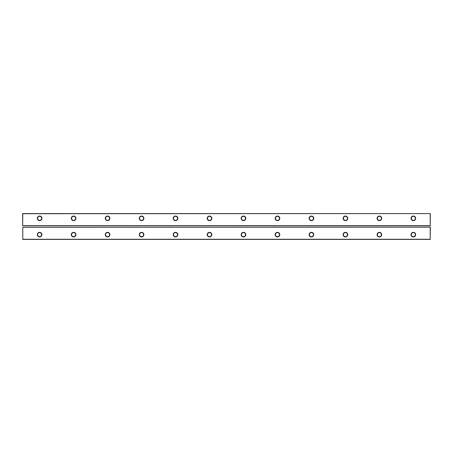 <?xml version="1.0" encoding="UTF-8"?>
<svg xmlns="http://www.w3.org/2000/svg" width="453" height="453" viewBox="0 0 453 453"><rect width="100%" height="100%" fill="white"/><g stroke="black" fill="none" stroke-linecap="round" stroke-linejoin="round"><path stroke-width="0.68" d="M430.35 225.685L22.65 225.685L22.65 213.725L430.214 213.59L430.214 225.685L430.35 213.725M22.65 225.685L22.786 213.59L430.214 213.59M22.786 225.821L430.214 225.821M413.363 220.656A2.31 2.31 0 0 0 415.361 217.191A2.31 2.31 0 0 0 411.364 217.191A2.31 2.31 0 0 0 413.363 220.656M379.388 220.656A2.31 2.31 0 0 0 381.386 217.191A2.31 2.31 0 0 0 377.389 217.191A2.31 2.31 0 0 0 379.388 220.656M345.413 220.656A2.31 2.31 0 0 0 347.411 217.191A2.31 2.31 0 0 0 343.414 217.191A2.31 2.31 0 0 0 345.413 220.656M277.463 220.656A2.31 2.31 0 0 0 279.461 217.191A2.31 2.31 0 0 0 275.464 217.191A2.31 2.31 0 0 0 277.463 220.656M311.438 220.656A2.31 2.31 0 0 0 313.436 217.191A2.31 2.31 0 0 0 309.439 217.191A2.31 2.31 0 0 0 311.438 220.656M141.562 220.656A2.31 2.31 0 0 0 143.561 217.191A2.31 2.31 0 0 0 139.564 217.191A2.31 2.31 0 0 0 141.562 220.656M175.538 220.656A2.31 2.31 0 0 0 177.536 217.191A2.31 2.31 0 0 0 173.539 217.191A2.31 2.31 0 0 0 175.538 220.656M209.513 220.656A2.31 2.31 0 0 0 211.511 217.191A2.31 2.31 0 0 0 207.514 217.191A2.31 2.31 0 0 0 209.513 220.656M243.488 220.656A2.31 2.31 0 0 0 245.486 217.191A2.31 2.31 0 0 0 241.489 217.191A2.31 2.31 0 0 0 243.488 220.656M73.612 220.656A2.31 2.31 0 0 0 75.611 217.191A2.31 2.31 0 0 0 71.614 217.191A2.31 2.31 0 0 0 73.612 220.656M107.588 220.656A2.31 2.31 0 0 0 109.586 217.191A2.31 2.31 0 0 0 105.589 217.191A2.31 2.31 0 0 0 107.588 220.656M39.638 220.656A2.31 2.31 0 0 0 41.636 217.191A2.31 2.31 0 0 0 37.639 217.191A2.31 2.31 0 0 0 39.638 220.656M413.363 220.385A2.038 2.038 0 0 0 415.129 217.327A2.038 2.038 0 0 0 411.596 217.327A2.038 2.038 0 0 0 413.363 220.385M379.388 220.385A2.038 2.038 0 0 0 381.154 217.327A2.038 2.038 0 0 0 377.621 217.327A2.038 2.038 0 0 0 379.388 220.385M345.413 220.385A2.038 2.038 0 0 0 347.179 217.327A2.038 2.038 0 0 0 343.646 217.327A2.038 2.038 0 0 0 345.413 220.385M277.463 220.385A2.038 2.038 0 0 0 279.229 217.327A2.038 2.038 0 0 0 275.696 217.327A2.038 2.038 0 0 0 277.463 220.385M311.438 220.385A2.038 2.038 0 0 0 313.204 217.327A2.038 2.038 0 0 0 309.671 217.327A2.038 2.038 0 0 0 311.438 220.385M141.562 220.385A2.038 2.038 0 0 0 143.329 217.327A2.038 2.038 0 0 0 139.796 217.327A2.038 2.038 0 0 0 141.562 220.385M175.538 220.385A2.038 2.038 0 0 0 177.304 217.327A2.038 2.038 0 0 0 173.771 217.327A2.038 2.038 0 0 0 175.538 220.385M209.513 220.385A2.038 2.038 0 0 0 211.279 217.327A2.038 2.038 0 0 0 207.746 217.327A2.038 2.038 0 0 0 209.513 220.385M243.488 220.385A2.038 2.038 0 0 0 245.254 217.327A2.038 2.038 0 0 0 241.721 217.327A2.038 2.038 0 0 0 243.488 220.385M73.612 220.385A2.038 2.038 0 0 0 75.379 217.327A2.038 2.038 0 0 0 71.846 217.327A2.038 2.038 0 0 0 73.612 220.385M107.588 220.385A2.038 2.038 0 0 0 109.354 217.327A2.038 2.038 0 0 0 105.821 217.327A2.038 2.038 0 0 0 107.588 220.385M39.638 220.385A2.038 2.038 0 0 0 41.404 217.327A2.038 2.038 0 0 0 37.871 217.327A2.038 2.038 0 0 0 39.638 220.385M22.786 239.411L22.786 227.315L22.786 239.411L430.214 239.411L430.214 227.18L22.786 227.315L430.214 227.18M430.35 227.315L430.214 239.411M22.65 239.275L430.35 239.275M345.413 236.964A2.31 2.31 0 0 0 347.411 233.499A2.31 2.31 0 0 0 343.414 233.499A2.31 2.31 0 0 0 345.413 236.964M311.438 236.964A2.31 2.31 0 0 0 313.436 233.499A2.31 2.31 0 0 0 309.439 233.499A2.31 2.31 0 0 0 311.438 236.964M277.463 236.964A2.31 2.31 0 0 0 279.461 233.499A2.31 2.31 0 0 0 275.464 233.499A2.31 2.31 0 0 0 277.463 236.964M243.488 236.964A2.31 2.31 0 0 0 245.486 233.499A2.31 2.31 0 0 0 241.489 233.499A2.31 2.31 0 0 0 243.488 236.964M107.588 236.964A2.31 2.31 0 0 0 109.586 233.499A2.31 2.31 0 0 0 105.589 233.499A2.31 2.31 0 0 0 107.588 236.964M175.538 236.964A2.31 2.31 0 0 0 177.536 233.499A2.31 2.31 0 0 0 173.539 233.499A2.31 2.31 0 0 0 175.538 236.964M141.562 236.964A2.31 2.31 0 0 0 143.561 233.499A2.31 2.31 0 0 0 139.564 233.499A2.31 2.31 0 0 0 141.562 236.964M209.513 236.964A2.31 2.31 0 0 0 211.511 233.499A2.31 2.31 0 0 0 207.514 233.499A2.31 2.31 0 0 0 209.513 236.964M73.612 236.964A2.31 2.31 0 0 0 75.611 233.499A2.31 2.31 0 0 0 71.614 233.499A2.31 2.31 0 0 0 73.612 236.964M413.363 236.964A2.31 2.31 0 0 0 415.361 233.499A2.31 2.31 0 0 0 411.364 233.499A2.31 2.31 0 0 0 413.363 236.964M379.388 236.964A2.31 2.31 0 0 0 381.386 233.499A2.31 2.31 0 0 0 377.389 233.499A2.31 2.31 0 0 0 379.388 236.964M39.638 236.964A2.31 2.31 0 0 0 41.636 233.499A2.31 2.31 0 0 0 37.639 233.499A2.31 2.31 0 0 0 39.638 236.964M345.413 236.693A2.038 2.038 0 0 0 347.179 233.635A2.038 2.038 0 0 0 343.646 233.635A2.038 2.038 0 0 0 345.413 236.693M311.438 236.693A2.038 2.038 0 0 0 313.204 233.635A2.038 2.038 0 0 0 309.671 233.635A2.038 2.038 0 0 0 311.438 236.693M277.463 236.693A2.038 2.038 0 0 0 279.229 233.635A2.038 2.038 0 0 0 275.696 233.635A2.038 2.038 0 0 0 277.463 236.693M243.488 236.693A2.038 2.038 0 0 0 245.254 233.635A2.038 2.038 0 0 0 241.721 233.635A2.038 2.038 0 0 0 243.488 236.693M107.588 236.693A2.038 2.038 0 0 0 109.354 233.635A2.038 2.038 0 0 0 105.821 233.635A2.038 2.038 0 0 0 107.588 236.693M175.538 236.693A2.038 2.038 0 0 0 177.304 233.635A2.038 2.038 0 0 0 173.771 233.635A2.038 2.038 0 0 0 175.538 236.693M141.562 236.693A2.038 2.038 0 0 0 143.329 233.635A2.038 2.038 0 0 0 139.796 233.635A2.038 2.038 0 0 0 141.562 236.693M209.513 236.693A2.038 2.038 0 0 0 211.279 233.635A2.038 2.038 0 0 0 207.746 233.635A2.038 2.038 0 0 0 209.513 236.693M73.612 236.693A2.038 2.038 0 0 0 75.379 233.635A2.038 2.038 0 0 0 71.846 233.635A2.038 2.038 0 0 0 73.612 236.693M413.363 236.693A2.038 2.038 0 0 0 415.129 233.635A2.038 2.038 0 0 0 411.596 233.635A2.038 2.038 0 0 0 413.363 236.693M379.388 236.693A2.038 2.038 0 0 0 381.154 233.635A2.038 2.038 0 0 0 377.621 233.635A2.038 2.038 0 0 0 379.388 236.693M39.638 236.693A2.038 2.038 0 0 0 41.404 233.635A2.038 2.038 0 0 0 37.871 233.635A2.038 2.038 0 0 0 39.638 236.693"/></g></svg>
